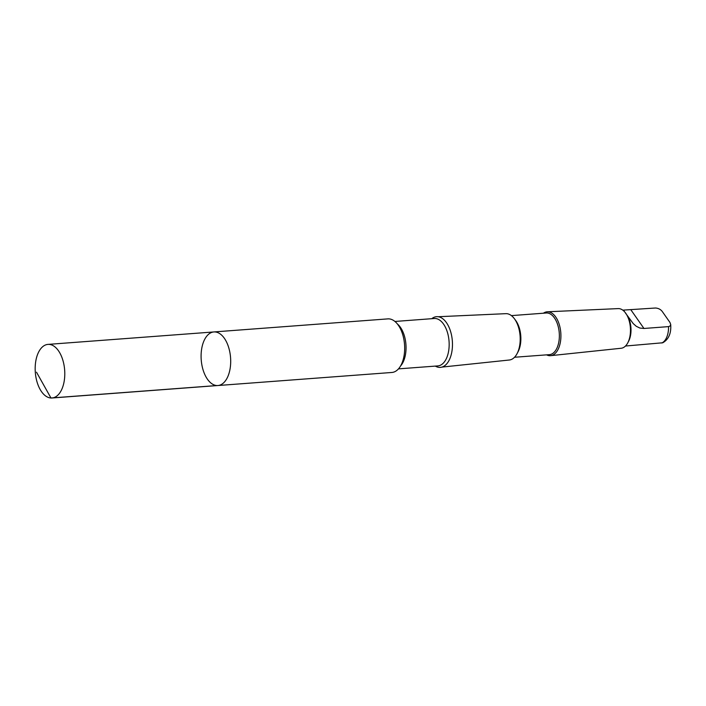 <?xml version="1.0" encoding="UTF-8"?>
<svg xmlns="http://www.w3.org/2000/svg" width="706" height="706" viewBox="0 0 706 706"><rect width="100%" height="100%" fill="white"/><g stroke="black" fill="none" stroke-linecap="round" stroke-linejoin="round"><path stroke-width="1.06" d="M213.883 331.944L387.85 318.883A26.872 14.711 85.7 0 1 404.538 344.572A26.872 14.711 85.7 0 1 391.874 372.468L217.907 385.529A26.872 14.711 -94.3 0 0 230.562 357.633A26.872 14.711 -94.3 0 0 213.883 331.944A26.872 14.711 -94.3 0 0 205.022 338.739A26.872 14.711 -94.3 0 0 202.763 368.814A26.872 14.711 -94.3 0 0 217.907 385.529A26.872 14.711 -94.3 0 0 230.562 357.633A26.872 14.711 -94.3 0 0 213.883 331.944L47.973 344.396A26.872 14.711 85.7 0 1 63.116 361.11A26.872 14.711 85.7 0 1 60.857 391.186A26.872 14.711 85.7 0 1 51.988 397.99A26.872 14.711 85.7 0 1 36.844 381.266A26.872 14.711 85.7 0 1 39.104 351.191A26.872 14.711 85.7 0 1 47.973 344.396M625.437 313.005L633.203 323.577L636.3 326.313L639.874 328.043L643.96 328.466L668.556 326.622L670.312 325.854L670.7 324.478L669.985 322.51L662.281 311.514C660.648 309.396 658.389 308.222 655.512 308.01L624.475 310.031L623.804 310.49L624.51 311.717M431.754 318.697A25.425 13.926 85.7 0 1 452.343 340.989A25.425 13.926 85.7 0 1 435.311 366.105M438.179 316.729L505.867 313.667A23.236 12.726 85.7 0 1 514.383 318.706A23.236 12.726 85.7 0 1 517.013 353.759A23.236 12.726 85.7 0 1 509.344 360.007L441.965 367.094M514.383 318.706L515.645 320.4A20.88 11.428 85.7 0 1 518.01 351.888L517.013 353.759M511.409 315.617L546.294 312.996A20.88 11.428 85.7 0 1 559.258 332.958A20.88 11.428 85.7 0 1 549.418 354.641L514.533 357.254M543.443 313.208A22.001 12.046 85.7 0 1 547.344 311.796A22.001 12.046 85.7 0 1 560.802 332.844A22.001 12.046 85.7 0 1 550.636 355.665A22.001 12.046 85.7 0 1 546.568 354.853M547.344 311.796L618.2 308.601A19.883 10.89 85.7 0 1 625.49 312.908A19.883 10.89 85.7 0 1 627.74 342.904A19.883 10.89 85.7 0 1 621.174 348.252L550.636 355.665M627.952 316.579A17.985 9.849 85.7 0 1 628.543 341.395L627.74 342.904M670.7 324.478C671.335 333.258 668.697 339.357 662.775 342.772L625.49 346.028M216.874 385.547L50.964 397.999L36.509 372.203M397.407 324.001A23.775 13.017 85.7 0 1 405.932 344.475A23.775 13.017 85.7 0 1 400.558 365.982M394.919 321.459L434.287 318.503A23.775 13.017 85.7 0 1 449.051 341.236A23.775 13.017 85.7 0 1 437.852 365.911L398.484 368.867M668.556 326.622A17.985 9.849 85.7 0 1 661.787 342.992M643.96 328.466L630.917 309.863M217.907 385.529L51.988 397.99M624.51 310.031L622.798 310.155M626.01 313.605L625.49 312.908"/></g></svg>
